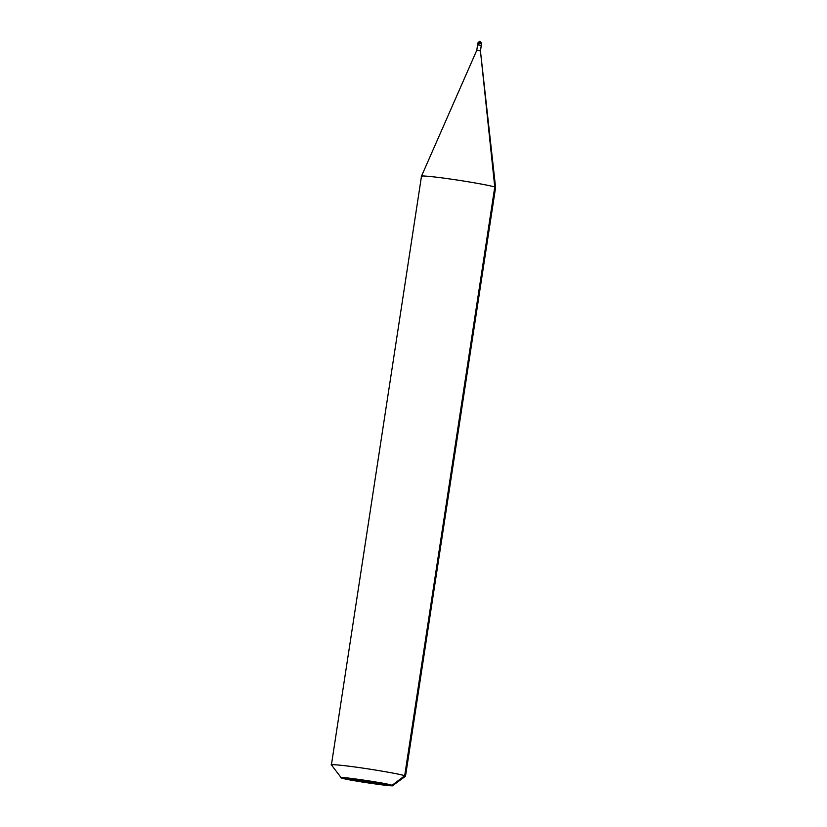 <?xml version="1.0" encoding="UTF-8"?>
<svg xmlns="http://www.w3.org/2000/svg" width="827" height="827" viewBox="0 0 827 827"><rect width="100%" height="100%" fill="white"/><g stroke="black" fill="none" stroke-linecap="round" stroke-linejoin="round"><path stroke-width="1.24" d="M422.318 176.637L421.501 176.151L331.41 764.872L332.237 765.337C326.768 763.745 342.399 765.099 360.675 767.797C378.239 770.247 402.449 774.61 404.682 775.736L392.112 785.278L341.406 778C332.981 775.323 386.478 783.004 392.112 785.278L392.66 785.65L405.457 776.264L404.682 775.736L494.763 187.036C492.53 185.91 468.33 181.547 450.756 179.097C432.49 176.399 416.849 175.045 422.318 176.637C416.849 175.045 432.49 176.399 450.756 179.097C468.33 181.547 492.53 185.91 494.763 187.036L495.59 187.502L405.509 776.202L404.682 775.736L494.763 187.036L495.59 187.491L480.435 50.871L481.324 45.351L477.655 44.813L481.283 45.33L481.562 43.48L480.032 41.371L477.903 42.942L481.603 43.5L480.032 41.371M481.324 45.351L481.562 43.511M481.273 45.361L477.613 44.792L481.283 45.33L481.562 43.48L477.944 42.963M480.435 50.871L481.283 45.33L480.435 50.871L476.765 50.323L480.435 50.871L494.763 187.036L480.435 50.871M392.112 785.278C400.537 787.955 347.04 780.274 341.406 778L341.086 777.566L341.406 778C347.04 780.274 400.537 787.955 392.112 785.278L341.406 778C332.981 775.323 386.478 783.004 392.112 785.278L404.682 775.736C402.449 774.61 378.239 770.247 360.675 767.797C342.399 765.099 326.768 763.745 332.237 765.337M331.431 764.934L341.406 778M480.053 41.371L477.655 44.782M481.603 43.5L480.373 41.453C479.433 42.146 481.138 39.562 477.903 42.942L476.765 50.323L421.501 176.151"/></g></svg>
